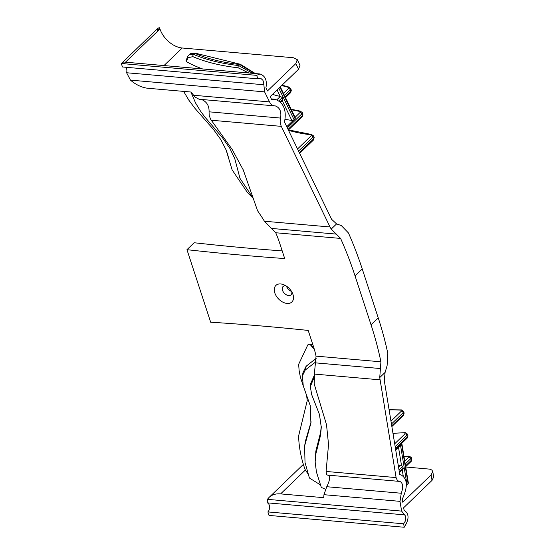 <?xml version="1.0" encoding="UTF-8"?>
<svg xmlns="http://www.w3.org/2000/svg" width="555" height="555" viewBox="0 0 555 555"><rect width="100%" height="100%" fill="white"/><g stroke="black" fill="none" stroke-linecap="round" stroke-linejoin="round"><path stroke-width="0.83" d="M253.24 198.399L247.398 192.474L232.136 169.899L226.114 149.954L220.946 139.791L213.446 129.419L194.958 108.357L188.901 100.254L183.622 91.388M264.589 91.866L130.46 80.121A27.493 17.857 46.1 0 0 148.025 88.273L191.114 92.047L194.972 97.035L199.099 99.241L274.17 105.838L272.262 105.186L270.243 103.251L264.589 91.866L263.667 82.799L262.945 80.329L260.628 78.193L258.241 78.859L256.514 75.341L260.073 73.975C265.311 75.903 267.267 80.51 265.921 87.801L267.448 90.951L295.815 63.624L298.548 69.278L270.181 96.598L271.707 99.754L274.975 99.241C283.626 102.46 286.796 110.063 284.493 122.044L331.578 219.267L336.573 223.915L331.21 229.083L330.024 226.974L281.052 125.825L280.15 121.628L280.587 118.076L209.069 111.819L209.166 115.412L210.567 119.11L211.288 120.234L281.295 126.36M380.924 361.811L379.745 377.567L385.108 372.398L387.092 365.703L387.827 353.431A338.73 219.988 -133.9 0 0 378.219 317.821L371.017 324.758A338.73 219.988 46.1 0 1 380.924 361.811L316.059 356.13A98.658 64.075 46.1 0 0 313.374 346.264L308.198 330.433A3091.35 2007.671 46.1 0 0 210.657 322.198L186.959 249.681A3091.35 2007.671 -133.9 0 0 284.701 258.547L279.526 242.708A98.658 64.075 -133.9 0 0 275.731 232.753L264.402 221.23A98.658 64.075 -133.9 0 0 260.559 215.18L257.575 210.747L243.215 169.844L232.018 149.198L211.288 120.234M209.069 111.819C209.27 105.776 206.758 101.662 201.527 99.477M280.587 118.076C281.593 111.562 279.782 107.49 275.155 105.859L274.17 105.838M159.965 28.964L157.558 31.281L157.218 30.941L159.562 27.75L159.965 28.964A20.917 13.584 46.1 0 0 182.227 48.001L293.304 57.727L297.272 59.649L295.815 63.624M298.548 69.278L300.012 65.296L297.272 59.649M253.135 198.1L239.982 178.363L234.765 158.619L229.798 148.254L222.479 137.744L204.726 116.848L200.452 111.028L195.589 103.029L190.892 92.026M286.775 126.762L293.581 120.199L291.84 120.442A119.637 77.7 46.1 0 1 285.228 119.276M293.574 120.116L286.741 126.693M202.568 68.938A222.375 101.052 161.9 0 1 186.355 61.619L185.987 60.772M186.355 61.619L187.958 57.734L192.904 56.645A222.375 101.052 -18.1 0 0 238.157 67.807L248.862 72.989M159.562 27.75A665.951 432.498 -133.9 0 0 157.197 28.229L157.218 30.941M281.739 85.47A72.233 46.911 -133.9 0 0 288.225 87.267L288.649 88.418L283.48 93.4M291.375 109.71A119.637 77.7 -133.9 0 0 299.735 111.368L300.144 112.429L295.066 117.32M288.503 130.335A146.187 94.94 -133.9 0 0 310.897 134.733L311.286 135.725L297.529 148.976M130.46 80.121L126.602 72.74A4.933 3.011 95 0 0 125.93 67.273M331.21 229.083L340.603 238.428A338.73 219.988 46.1 0 1 355.04 275.877L362.242 268.939A338.73 219.988 -133.9 0 0 348.457 232.961L341.283 225.538L336.573 223.915M258.241 78.859L122.454 66.968L121.302 63.506A9.046 5.515 -85 0 1 122.107 62.84L157.197 28.922M157.558 31.281L124.667 62.965A20.917 13.584 -133.9 0 0 124.702 63.069L122.107 62.84M260.073 73.975L127.289 62.347L124.702 63.069M256.514 75.341L121.302 63.506M371.017 324.758L355.04 275.877M280.705 283.959A11.509 7.479 46.1 0 1 284.333 284.965A11.509 7.479 46.1 0 1 292.638 293.588A11.509 7.479 46.1 0 1 287.636 303.481A11.509 7.479 46.1 0 1 274.905 293.213A11.509 7.479 46.1 0 1 280.705 283.959M291.784 291.847A5.758 3.739 46.1 0 1 291.035 294.816A5.758 3.739 46.1 0 1 284.347 293.262A5.758 3.739 46.1 0 1 283.05 286.526A5.758 3.739 46.1 0 1 285.45 285.797A5.758 3.739 46.1 0 1 286.047 285.887M385.108 372.398L384.268 380.473L399.829 474.934L401.029 474.872C407.627 478.75 408.036 486.846 402.257 499.16L402.763 502.219L431.124 474.9L432.033 480.387L433.67 476.974L432.768 471.486L431.124 474.9M432.033 480.387L403.665 507.714L404.172 510.773L404.831 510.746C409.292 514.194 409.084 519.695 404.22 527.25L403.672 523.802L405.268 521.145L405.788 517.78L405.296 515.768L401.619 511.099L400.009 501.352L401.279 493.242C403.513 486.832 402.992 482.871 399.704 481.358L397.581 480.755L396.18 478.042L379.745 377.567M405.712 466.991L429.584 469.128L431.797 470.002L432.768 471.486M308.323 474.268L305.347 470.057L280.601 493.894A27.493 17.857 -133.9 0 0 269.14 497.37A27.493 17.857 -133.9 0 0 267.489 499.354L267.177 502.837A4.933 3.011 -85 0 1 269.55 506.673A4.933 3.011 -85 0 1 267.885 511.918L269.008 515.415L404.22 527.25M305.347 470.057L304.355 467.4C300.172 455.419 298.264 440.837 298.826 435.085L307.248 400.564L306.547 395.125M320.533 484.959L309.406 478.015L305.028 462.509L304.591 446.081L310.911 423.118L310.238 405.601L303.245 385.857L302.406 375.86L305.243 370.046L316.003 361.7M280.601 493.894L323.697 497.668L323.967 494.692L326.749 486.714L401.279 493.242M321.276 426.094L320.61 432.366L315.837 451.16L315.15 461.968L316.447 472.055L321.317 487.422L325.459 489.26M311.126 421.779L305.5 440.913L304.591 446.081M316.308 358.232L306.096 366.265L302.94 372.8L302.406 375.86M305.243 370.046L306.311 366.036M315.989 358.565L312.812 361.152M314.095 375.79L310.446 384.109L310.335 386.662L313.11 379.828L314.394 378.614M315.15 461.968L315.781 454.191L320.533 435.328L321.289 427.371L319.451 414.439L311.674 394.619L310.335 386.662M313.263 379.669L313.929 375.943L313.11 379.828M398.941 481.351L327.505 475.101L326.562 474.539L326.083 471.452L328.539 444.513L326.513 424.679L314.192 383.956L314.359 379.787A98.658 64.075 46.1 0 0 314.359 374.077L316.059 356.13M328.491 475.184C330.301 477.078 329.719 480.914 326.749 486.714M406.406 485.257L408.39 483.225L405.629 466.457M398.24 465.277A77.492 50.325 46.1 0 1 400.557 465.145A1.644 1.068 -133.9 0 1 401.501 465.444L402.625 466.484L403.374 468.711L399.461 472.673M362.242 268.939L378.219 317.821M186.959 249.681L194.16 242.743A3091.35 2007.671 -133.9 0 0 282.204 250.909M286.491 286.179A5.758 3.739 -133.9 0 0 291.507 291.389M252.539 73.316L238.643 65.552A220.73 100.309 161.9 0 1 193.73 54.473L189.657 54.196L191.302 53.28L195.374 53.585A218.753 99.407 -18.1 0 0 239.663 64.505L254.627 73.496M395.701 449.883L401.612 444.333L401.626 443.459M399.988 445.755L395.715 449.966M405.663 466.693L411.165 461.399A1.644 1.068 -133.9 0 0 411.317 460.324L405.532 465.895L405.192 466.845L405.511 465.742L401.889 443.764M411.865 459.117L411.31 457.438L410.762 458.638L411.317 460.324L411.859 459.11L411.165 461.392M404.748 461.108L408.868 457.14L408.501 456.328A1.644 1.096 -93.4 0 1 409.028 456.085A1.644 1.096 -93.4 0 1 409.056 456.078M395.472 448.495L407.419 436.993L407.953 435.772L407.259 438.041A1.644 1.068 -133.9 0 0 407.259 438.041A1.644 1.068 -133.9 0 0 407.419 436.993L406.891 435.321L395.167 446.615M394.695 443.778L405.067 433.788L404.678 432.893A1.644 1.048 -89 0 1 405.247 432.643L405.247 432.643A1.644 1.048 -89 0 1 405.296 432.643M392.975 433.337L405.247 432.643L407.432 434.1L406.891 435.321A1.644 1.068 46.1 0 0 405.067 433.788M390.97 421.169L401.383 411.144L400.967 410.173A1.644 1.013 -85.8 0 1 401.563 409.923A1.644 1.013 -85.8 0 1 401.563 409.93A1.644 1.013 -85.8 0 1 401.605 409.93M389.083 409.722L401.563 409.923L403.693 411.498L403.159 412.726L391.442 424.013M391.858 426.545L403.443 415.383A1.644 1.068 -133.9 0 0 403.624 414.391L404.151 413.149L403.693 411.505M403.672 523.802L267.885 511.918M298.639 364.337L307.831 344.863L309.87 344.183L314.366 349.483M313.561 346.854L312.111 346.646A27.23 4.26 -77.4 0 0 310.994 344.454A27.23 4.26 -77.4 0 0 310.869 344.44M293.581 120.199L295.454 118.118L285.194 96.979M280.684 102.238L282.322 100.656L282.648 99.428L282.294 97.569L280.199 96.397A72.233 46.911 46.1 0 1 272.526 94.343M280.303 86.851L284.84 96.209M288.225 87.267A1.644 0.888 -77.3 0 1 288.857 87.024L288.857 87.024A1.644 0.888 -77.3 0 1 288.884 87.031M288.649 88.418A1.644 1.068 46.1 0 1 290.251 89.903L290.764 88.613L288.857 87.024L282.086 85.137M290.764 88.613L291.306 90.292L290.792 91.589L285.208 96.965M299.735 111.368A1.644 0.95 -81.1 0 1 300.352 111.125A1.644 0.95 -81.1 0 1 300.359 111.125A1.644 0.95 -81.1 0 1 300.387 111.132M300.144 112.429A1.644 1.068 46.1 0 1 301.816 113.907L302.343 112.644L300.359 111.125L291.16 109.259M302.239 116.668L302.912 114.316L302.385 115.586L288.052 129.398M310.897 134.733A1.644 0.992 -84.2 0 1 311.501 134.49L311.501 134.49A1.644 0.992 -84.2 0 1 311.542 134.497M311.286 135.725A1.644 1.068 46.1 0 1 313.013 137.161L313.533 135.906L311.501 134.49L288.496 129.912M299.644 153.34L313.506 139.985A1.644 1.068 -133.9 0 0 313.513 139.978L314.165 137.591L313.637 138.84L299.305 152.646M124.667 62.965L122.079 62.757M269.452 101.898L193.404 95.245M330.024 226.974L264.402 221.23M182.227 48.001L163.996 65.559M192.904 56.645A1.644 1.297 -66.8 0 1 193.73 54.473L195.374 53.585A1.644 1.297 113.1 0 1 196.47 53.46L240.308 64.262A1.644 1.041 96.6 0 0 239.663 64.505L238.643 65.552A1.644 1.041 -83.5 0 0 238.157 67.807M240.343 64.269A1.644 1.041 96.6 0 0 240.308 64.262L255.349 73.558M336.719 234.141L271.784 228.459M263.604 84.742L126.602 72.747M282.28 100.698L291.84 120.442M340.603 238.428L275.731 232.753M304.952 444.111L305.5 440.927L304.959 444.09M311.022 422.293L310.432 425.477L311.015 422.306M305.063 370.24L306.096 366.265M315.781 454.191L315.837 451.16L315.788 454.163M399.329 471.875L403.367 467.99M402.625 466.484L399.01 469.967M398.539 467.088L400.557 465.145M380.654 368.569L315.726 362.887M379.988 379.821L314.359 374.077M187.958 57.734A1.644 1.471 -157.1 0 1 187.798 56.277M401.501 465.444L398.504 447.281M403.187 475.711L402.243 469.988M400.537 445.374L407.037 484.834M408.119 483.793L401.612 444.333M408.868 457.14A1.644 1.068 46.1 0 1 410.762 458.638L405.219 463.987M408.501 456.328A77.492 50.325 -133.9 0 0 404.033 456.807M404.678 432.893A124.896 81.113 -133.9 0 0 393.002 433.51M400.967 410.173A151.446 98.36 -133.9 0 0 389.124 409.944M401.383 411.144A1.644 1.068 46.1 0 1 403.159 412.726L403.624 414.391L391.74 425.838M401.619 511.099L267.489 499.354M400.009 501.352L323.967 494.692M404.179 514.825L267.177 502.83M326.083 471.452L396.097 477.584M294.129 119.825L278.839 88.259M277.077 89.959L280.199 96.397M279.921 87.218L295.204 118.784M280.337 96.417L276.945 99.692M278.978 100.767L282.294 97.569M282.648 99.428L280.219 101.773M285.506 97.59L290.633 92.65A1.644 1.068 -133.9 0 0 290.792 91.589L290.251 89.903L284.465 95.481M287.317 127.879L301.816 113.907L302.385 115.586A1.644 1.068 -133.9 0 1 302.239 116.675L288.364 130.043M298.555 151.085L313.013 137.161L313.637 138.84A1.644 1.068 -133.9 0 1 313.513 139.978M227.12 152.785L228.591 157.87M274.975 99.241L271.305 98.922M269.14 497.37L303.509 464.257M185.974 60.814L187.77 56.346L189.657 54.196M196.47 53.46L191.295 53.308M404.012 456.647L409.028 456.085L411.31 457.445M395.604 449.266L407.252 438.041M403.443 415.383L404.151 413.142M407.439 434.114L407.96 435.786M404.158 510.69L404.831 510.746M399.801 474.761L401.029 474.872M303.301 386.065L300.387 377.171L299.131 370.56L298.632 364.267M312.923 344.898L309.87 344.197M290.633 92.65L291.313 90.298M302.329 112.609L302.898 114.288M314.158 137.564L313.526 135.885"/></g></svg>

